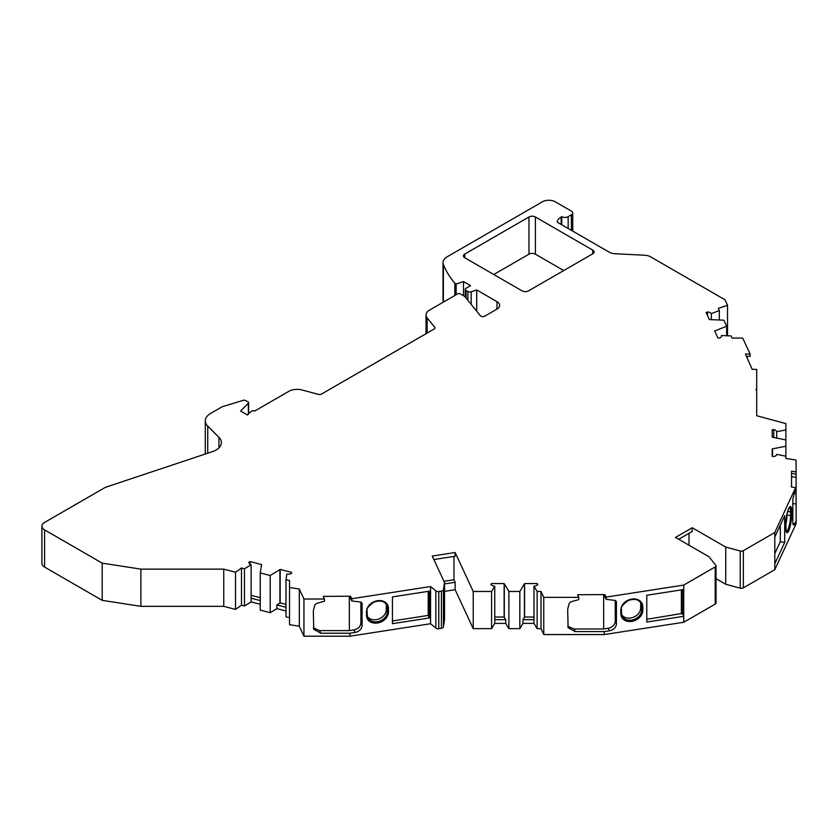 <?xml version="1.0" encoding="UTF-8"?>
<svg xmlns="http://www.w3.org/2000/svg" width="838" height="838" viewBox="0 0 838 838"><rect width="100%" height="100%" fill="white"/><g stroke="black" fill="none" stroke-linecap="round" stroke-linejoin="round"><path stroke-width="1.26" d="M772.175 448.959L772.175 456.249L772.175 448.959A4.557 2.629 180 0 1 772.531 448.875L785.866 446.214L785.866 439.908L772.531 437.247A4.557 2.629 180 0 1 772.175 437.164L772.175 429.863L773.767 429.548A4.557 2.629 180 0 1 775.422 430.156A4.557 2.629 180 0 1 776.732 431.738L776.732 438.085M746.459 356.297L750.136 356.297L750.136 354.065L742.719 338.091L732.14 338.091L731.134 335.923L721.487 335.525A4.557 2.629 180 0 1 721.549 335.933A4.557 2.629 180 0 1 719.622 338.081L717.925 338.018L714.657 330.968A4.557 2.629 180 0 1 714.971 330.832L726.651 326.275L723.823 320.179L709.755 319.592A4.557 2.629 180 0 1 709.367 319.571L706.099 312.522L707.502 311.977A4.557 2.629 180 0 1 710.31 312.742A4.557 2.629 180 0 1 711.336 313.653L711.336 319.666M711.336 313.653L719.339 310.521L718.334 308.353L727.52 305.294L724.943 299.753L650.487 256.763A9.113 5.258 0 0 0 644.841 255.244L614.945 253.736A9.113 5.258 180 0 1 609.299 252.217L557.197 222.133A13.67 7.888 0 0 1 561.177 216.99L561.722 216.675A4.557 2.629 0 0 0 568.164 216.675L571.38 214.811A4.557 2.629 0 0 0 572.721 212.957A4.557 2.629 0 0 0 571.38 211.092L555.28 201.801A9.113 5.258 0 0 0 542.395 201.801L447.272 256.721A14.571 8.411 0 0 0 443.009 262.671A14.571 8.411 0 0 0 443.375 264.546A150.871 87.11 0 0 0 454.845 283.275L456.134 284.019L463.487 281.568L470.568 285.664L466.064 288.272A2.734 1.582 0 0 0 465.258 289.382A2.734 1.582 0 0 0 466.064 290.503L467.876 291.551A2.734 1.582 0 0 0 471.176 291.792L476.707 289.948L496.976 301.659A9.113 5.258 180 0 1 499.647 305.378A9.113 5.258 180 0 1 496.976 309.096L484.741 316.156A2.734 1.582 180 0 1 480.331 315.706L464.776 296.453L460.261 293.845A1.823 1.048 0 0 0 457.684 293.845L429.506 310.112A11.868 6.851 0 0 0 426.029 314.962A11.868 6.851 0 0 0 427.139 317.864L434.713 327.229A2.734 1.582 180 0 1 434.964 327.899A2.734 1.582 180 0 1 434.168 329.009L321.488 394.07A2.734 1.582 180 0 1 318.398 394.384L302.057 389.984A11.69 6.746 0 0 0 288.848 391.325L254.773 410.997A1.823 1.048 0 0 0 252.154 410.966L250.866 411.709A1.823 1.048 0 0 0 250.572 411.929L247.524 414.988L240.611 410.997L248.373 403.235A1.823 1.048 0 0 0 248.614 402.711A1.823 1.048 0 0 0 248.079 401.968L245.513 400.48A1.823 1.048 0 0 0 243.376 400.292L222.615 406.608A2.734 1.582 0 0 0 221.955 406.891L210.631 413.427A18.216 10.517 0 0 0 205.289 420.865A18.216 10.517 0 0 0 207.73 426.123L218.948 437.342A18.216 10.517 180 0 1 221.389 442.6A18.216 10.517 180 0 1 212.276 451.703L105.368 487.339L44.571 522.441A9.113 5.258 0 0 0 41.9 526.159A9.113 5.258 0 0 0 44.571 529.878L102.205 563.157L102.205 600.354L140.889 606.335L223.756 606.335L235.52 609.404L241.491 605.193L244.476 605.968L251.128 601.914L251.128 564.728A4.557 2.629 180 0 1 248.865 562.455A4.557 2.629 180 0 1 248.886 562.267L250.049 561.554L250.049 564.215M102.205 563.157L140.889 569.138L223.756 569.138L235.52 572.218L235.52 609.404M223.756 569.138L223.756 606.335M235.52 572.218L241.491 567.996L241.491 605.193M241.491 567.996L244.476 568.782L244.476 605.968M250.049 561.554L261.561 564.561A4.557 2.629 180 0 1 261.54 564.781L260.251 572.899L260.251 610.085L270.213 612.683L276.854 608.629L285.988 611.017M260.251 572.899L270.213 575.497L270.213 612.683M270.213 575.497L279.902 569.578A4.557 2.629 180 0 1 280.175 569.421L291.687 572.427L291.54 573.402A4.557 2.629 180 0 1 286.858 574.051L285.988 579.613L285.988 616.799L289.529 617.721M285.988 579.613L289.529 580.535L289.529 624.698L299.302 626.206L303.943 636.199L349.949 636.199L430.554 623.734L435.854 628.102A2.734 1.582 0 0 0 438.798 628.72L441.406 628.311A2.734 1.582 0 0 0 443.428 626.929L444.528 619.659L444.528 582.473L432.261 556.055L455.139 552.514L455.139 556.233L433.875 559.533M289.529 587.501L299.302 589.009L299.302 626.206M299.302 589.009L303.943 599.013L303.943 636.199M303.943 599.013L324.442 599.013L323.217 596.384L350.431 596.216L350.431 598.447L351.845 600.951L351.845 598.72L430.554 586.537L435.854 590.905A2.734 1.582 0 0 0 438.798 591.523L441.406 591.125A2.734 1.582 0 0 0 443.428 589.732L444.528 582.473M430.554 586.537L430.554 623.734M455.139 552.514L473.219 591.46L491.592 591.46L494.755 586.191A4.557 2.629 180 0 1 490.953 584.484L491.508 583.562L504.141 583.562A4.557 2.629 180 0 1 504.287 583.772L508.896 591.46L508.896 628.657L519.832 628.657L522.985 623.378L533.974 623.378L537.137 628.657L541.023 628.657L543.768 634.565L604.24 634.565L683.735 622.267L715.202 604.104A2.734 1.582 0 0 0 716.008 602.983L716.008 565.797A2.734 1.582 0 0 0 715.746 565.126L708.979 556.746L675.48 537.409L692.23 527.741L692.23 531.46L678.696 539.263M508.896 591.46L519.832 591.46L519.832 628.657M519.832 591.46L524.441 583.772A4.557 2.629 180 0 1 524.578 583.562L537.21 583.562L537.766 584.484A4.557 2.629 180 0 1 533.974 586.191L537.137 591.46L541.023 591.46L541.023 628.657M537.137 591.46L537.137 628.657M541.023 591.46L543.768 597.379L543.768 634.565M543.768 597.379L578.786 597.379L577.571 594.75L604.774 594.571L604.774 596.803L606.188 599.306L606.188 597.075L683.735 585.081L715.202 566.907A2.734 1.582 0 0 0 716.008 565.797M692.23 527.741L725.729 547.078L725.729 584.264L740.247 588.171A2.734 1.582 0 0 0 743.337 587.857L774.804 569.693L796.1 523.792L796.1 520.817L794.728 523.792A7.291 1.54 -81.2 0 1 793.607 525.038A7.291 1.54 -81.2 0 1 792.832 521.906L792.832 500.317A2.734 0.576 98.8 0 1 793.471 496.735L795.576 487.726L791.24 486.92L791.543 486.26L791.543 486.972M725.729 547.078L740.247 550.985A2.734 1.582 0 0 0 743.337 550.671L774.804 532.507L774.804 569.693M792.832 503.554L796.1 504.057L796.1 460.041L785.866 458.459L785.866 456.207L776.732 454.385A4.557 2.629 180 0 1 773.767 456.574L772.175 456.249M785.866 446.214L785.866 456.207M776.732 431.738L785.866 429.915L785.866 423.588L756.704 415.742L756.704 398.144M785.866 429.915L785.866 439.908M726.651 326.275L726.651 335.734M719.339 310.521L719.339 319.99M727.52 305.294L727.52 335.776M443.009 262.671L443.009 299.857A14.571 8.411 0 0 0 443.375 301.743A150.871 87.11 0 0 0 443.501 302.036M454.845 283.275L454.845 295.489M456.134 284.019L456.134 294.746M463.487 281.568L463.487 295.709M476.707 289.948L476.707 311.223M41.9 526.159L41.9 563.356A9.113 5.258 0 0 0 44.571 567.075L102.205 600.354M140.889 569.138L140.889 606.335M721.487 335.525L721.487 336.342M533.974 586.191L533.974 623.378M491.592 591.46L491.592 628.657L494.755 623.378L494.755 586.191M244.476 568.782L251.128 564.728M473.219 591.46L473.219 628.657L491.592 628.657M444.528 583.918L455.139 582.274L455.139 589.711L473.219 628.657M444.528 591.356L455.139 589.711M683.735 585.081L683.735 622.267M260.251 604.292L251.128 601.914M260.251 600.574L251.128 598.196M285.988 607.288L276.854 604.91L276.854 608.629M276.854 604.91L279.902 603.046A4.557 2.629 180 0 1 280.175 602.889L280.175 569.421M756.704 415.742L756.704 369.422L752.157 369.286L745.422 354.065L750.136 354.065M774.804 536.969L784.703 515.632L784.703 542.406L780.304 541.725L774.804 553.583M780.304 525.112L780.304 541.725M774.804 563.744L784.703 542.406M774.804 532.507L795.576 487.726M682.373 589.753L682.373 613.385L683.735 616.318L646.779 622.037L646.779 595.252L683.735 589.543M682.373 613.385L646.779 619.313M606.188 599.306L614.065 600.322A2.734 2.158 155.1 0 1 616.255 601.433A2.734 2.158 155.1 0 1 616.422 602.176L616.422 623.755A7.291 5.751 -24.9 0 1 609.383 630.794L604.24 631.59L604.24 634.565M429.391 617.962L392.435 623.682L392.435 596.897L429.391 591.178L429.391 617.962L428.218 615.417L392.435 620.958M428.218 591.366L428.218 615.417M351.845 600.951L359.722 601.956A2.734 2.158 155.1 0 1 361.922 603.077A2.734 2.158 155.1 0 1 362.079 603.81L362.079 625.399A7.291 5.751 -24.9 0 1 355.04 632.439L349.949 633.224L349.949 636.199M796.1 504.057L796.1 520.817M747.287 358.088L747.412 356.297M324.442 599.013L324.442 601.244L316.471 603.475L314.826 605.067L313.307 610.912L313.768 629.317L320.86 633.224L349.949 633.224M578.786 597.379L578.786 599.61L570.814 601.841L569.17 603.423L567.661 609.278L568.112 627.683L575.203 631.59L604.24 631.59M504.141 583.562L504.141 617.03A4.557 2.629 180 0 1 504.287 617.239L505.733 619.659L505.733 623.378L508.896 628.657M505.733 623.378L494.755 623.378M505.733 619.659L494.755 619.659M533.974 619.659L522.985 619.659L522.985 623.378M522.985 619.659L524.441 617.239A4.557 2.629 180 0 1 524.578 617.03L524.578 583.562M350.431 596.216L351.845 598.72M604.774 594.571L606.188 597.075M796.1 471.909L791.543 471.207L791.543 486.26M592.738 253.809A4.557 2.629 0 0 0 594.069 251.945A4.557 2.629 0 0 0 592.738 250.091L535.409 216.99A4.557 2.629 0 0 0 528.967 216.99L464.776 254.05A4.557 2.629 0 0 0 463.435 255.915A4.557 2.629 0 0 0 464.776 257.769L522.105 290.87A4.557 2.629 0 0 0 528.537 290.87L592.738 253.809L592.738 250.091M707.502 311.977L707.502 315.549M773.767 429.548L773.767 437.488M796.1 477.388L791.543 476.686L791.543 473.439L796.1 474.14M615.239 600.5L615.239 621.22A7.291 5.751 -24.9 0 1 608.199 628.259L603.643 628.961L573.978 628.961L567.703 626.311M533.974 617.03L524.578 617.03M504.141 617.03L494.755 617.03M360.895 602.134L360.895 622.854A7.291 5.751 -24.9 0 1 353.856 629.893L349.341 630.595L319.634 630.595L313.36 627.945M285.988 604.408L280.175 602.889M260.251 597.693L251.128 595.315M453.966 556.422L453.966 579.728L455.139 582.274M453.966 579.728L443.972 581.279M689.004 533.314L689.004 545.213M716.008 578.649L725.729 584.264M561.722 216.675L561.722 224.741M563.754 270.548L535.409 254.186A4.557 2.629 0 0 0 528.967 254.186L493.76 274.508M386.035 603.947A10.381 8.181 -24.9 0 1 386.318 605.905L386.318 609.624A10.381 8.181 -24.9 0 1 378.598 619.073A10.381 8.181 -24.9 0 1 367.327 616.349M786.997 514.029L786.997 515.024A10.381 2.189 -81.2 0 1 785.803 524.661M640.379 602.302A10.381 8.181 -24.9 0 1 640.661 604.271L640.661 607.99A10.381 8.181 -24.9 0 1 632.941 617.428A10.381 8.181 -24.9 0 1 621.67 614.704M772.175 429.863L772.175 437.164M537.21 583.562L537.21 585.092M491.508 583.562L491.508 585.092M603.643 594.75L603.643 628.961M349.341 596.384L349.341 630.595M681.378 589.91L681.378 613.961M387.575 611.887A0.911 0.524 180 0 1 387.345 611.656L387.345 607.938A0.911 0.524 0 0 0 388.455 608.304L388.455 612.023A0.911 0.524 180 0 1 387.575 611.887M641.918 610.242A0.911 0.524 180 0 1 641.688 610.012L641.688 606.293A0.911 0.524 -0 0 0 642.798 606.66L642.798 610.378A0.911 0.524 180 0 1 641.918 610.242M435.854 590.905L435.854 628.102M438.798 591.523L438.798 628.72M441.406 591.125L441.406 628.311M443.428 589.732L443.428 626.929M715.202 566.907L715.202 604.104M743.337 550.671L743.337 587.857M740.247 550.985L740.247 588.171M571.38 214.811L571.38 230.324M443.375 264.546L443.375 301.743M466.064 290.503L466.064 298.045M467.876 291.551L467.876 300.287M471.176 291.792L471.176 304.372M496.976 301.659L496.976 309.096M427.139 317.864L427.139 333.074M434.713 327.229L434.713 328.569M248.373 403.235L248.373 414.14M207.73 426.123L207.73 453.222M218.948 437.342L218.948 447.859M44.571 529.878L44.571 567.075M568.164 216.675L568.164 228.46M279.902 569.578L279.902 603.046M621.492 609.425A0.911 0.524 180 0 1 620.843 610.054A11.365 8.967 -24.9 0 1 631.821 599.076A11.365 8.967 -24.9 0 1 642.798 606.66M640.661 604.271L641.688 606.293A10.454 8.244 155.1 0 0 640.976 603.255C638.692 599.348 634.439 598.447 628.217 600.532C622.644 604.544 620.413 607.55 621.513 609.551L621.513 613.269A0.911 0.524 -0 0 0 621.492 613.144L621.492 609.676M621.492 613.385A10.454 8.244 155.1 0 0 622.005 615.773A10.454 8.244 155.1 0 0 633.214 619.753A10.454 8.244 155.1 0 0 641.688 610.012L640.661 607.99M642.798 610.378A11.365 8.967 -24.9 0 1 631.821 621.356A11.365 8.967 -24.9 0 1 620.843 613.772A0.911 0.524 -0 0 0 621.513 613.269L622.005 615.773M787.678 511.41L790.559 511.809A0.911 0.524 -0 0 0 791.648 511.442L791.648 515.161A0.911 0.524 180 0 1 790.559 515.527L790.559 511.809A10.454 2.21 98.8 0 0 789.543 507.336M785.772 523.844A0.911 0.524 180 0 1 785.772 524.117A11.365 2.399 -81.2 0 1 788.715 508.498A11.365 2.399 -81.2 0 1 791.648 511.442M786.348 531.701A10.454 2.21 98.8 0 0 789.124 526.138A10.454 2.21 98.8 0 0 790.559 515.527L786.997 515.024M791.648 515.161A11.365 2.399 -81.2 0 1 788.715 530.779A11.365 2.399 -81.2 0 1 785.772 527.835A0.911 0.524 -0 0 0 785.772 527.563M367.149 611.07A0.911 0.524 180 0 1 366.499 611.698A11.365 8.967 -24.9 0 1 377.477 600.72A11.365 8.967 -24.9 0 1 388.455 608.304M386.318 605.905L387.345 607.938A10.454 8.244 155.1 0 0 386.632 604.889C384.349 600.993 380.096 600.081 373.874 602.176C368.301 606.188 366.07 609.184 367.17 611.185L367.17 614.903A0.911 0.524 -0 0 0 367.149 614.788L367.149 611.311M367.149 615.019A10.454 8.244 155.1 0 0 367.673 617.407A10.454 8.244 155.1 0 0 378.87 621.398A10.454 8.244 155.1 0 0 387.345 611.656L386.318 609.624M388.455 612.023A11.365 8.967 -24.9 0 1 377.477 623.001A11.365 8.967 -24.9 0 1 366.499 615.417A0.911 0.524 -0 0 0 367.17 614.903L367.673 617.407M785.772 527.835L785.772 524.117M620.843 613.772L620.843 610.054M366.499 615.417L366.499 611.698M504.287 583.772L504.287 617.239M524.441 583.772L524.441 617.239M772.531 448.875L772.531 456.322M714.971 330.832L714.971 331.639M796.1 493.75L794.476 493.498M794.728 523.792L792.926 523.509M615.794 600.825L616.422 602.176M609.383 630.794L608.199 628.259M615.239 621.22L616.422 623.755M573.978 628.961L575.203 631.59M361.45 602.47L362.079 603.81M355.04 632.439L353.856 629.893M360.895 622.854L362.079 625.399M319.634 630.595L320.86 633.224M464.776 257.769L464.776 254.05M528.967 254.186L528.967 216.99M535.409 254.186L535.409 216.99M561.177 216.99L561.177 224.427M572.721 212.957L572.721 231.089M465.258 289.382L465.258 297.05M426.029 314.962L426.029 333.713M248.614 402.711L248.614 413.888M205.289 420.865L205.289 454.039M786.243 531.69L785.803 523.98C785.342 517.538 789.281 505.848 789.606 507.294L789.438 507.304M755.813 389.534L756.704 388.623"/></g></svg>
